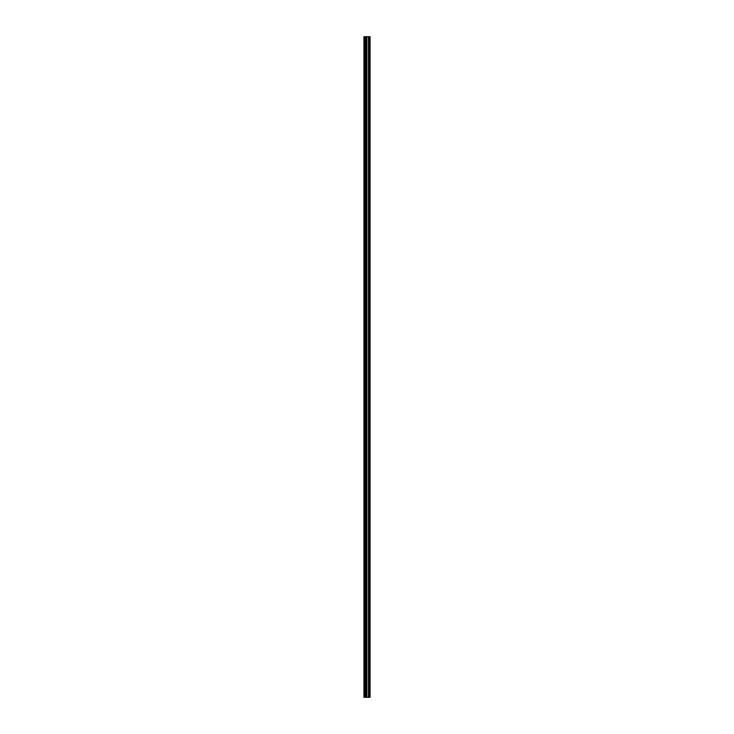 <?xml version="1.0" encoding="UTF-8"?>
<svg xmlns="http://www.w3.org/2000/svg" width="734" height="734" viewBox="0 0 734 734"><rect width="100%" height="100%" fill="white"/><g stroke="black" fill="none" stroke-linecap="round" stroke-linejoin="round"><path stroke-width="1.1" d="M365.954 697.3L370.064 697.3L370.064 36.7L363.936 36.7L363.936 697.3L365.954 697.3L365.954 36.7M366.082 36.7L366.082 697.3L366.064 36.7M369.56 697.3L369.56 36.7L369.56 697.3M369.56 693.272L369.56 688.327L369.56 693.272M369.56 685.464L369.56 680.528L369.56 685.464M369.56 677.665L369.56 672.72L369.56 677.665M369.56 669.858L369.56 664.921L369.56 669.858M369.56 662.059L369.56 657.114L369.56 662.059M369.56 654.26L369.56 649.315L369.56 654.26M369.56 646.452L369.56 641.516L369.56 646.452M369.56 638.653L369.56 633.708L369.56 638.653M369.56 630.845L369.56 625.909L369.56 630.845M369.56 623.047L369.56 618.111L369.56 623.047M369.56 615.248L369.56 610.303L369.56 615.248M369.56 607.44L369.56 602.504L369.56 607.44M369.56 599.641L369.56 594.696L369.56 599.641M369.56 591.843L369.56 586.897L369.56 591.843M369.56 584.035L369.56 579.098L369.56 584.035M369.56 576.236L369.56 571.291L369.56 576.236M369.56 568.428L369.56 563.492L369.56 568.428M369.56 560.629L369.56 555.684L369.56 560.629M369.56 552.83L369.56 547.885L369.56 552.83M369.56 545.023L369.56 540.086L369.56 545.023M369.56 537.224L369.56 532.278L369.56 537.224M369.56 529.416L369.56 524.48L369.56 529.416M369.56 521.617L369.56 516.672L369.56 521.617M369.56 513.818L369.56 508.873L369.56 513.818M369.56 506.01L369.56 501.074L369.56 506.01M369.56 498.212L369.56 493.266L369.56 498.212M369.56 490.404L369.56 485.468L369.56 490.404M369.56 482.605L369.56 477.66L369.56 482.605M369.56 474.806L369.56 469.861L369.56 474.806M369.56 466.998L369.56 462.062L369.56 466.998M369.56 459.2L369.56 454.254L369.56 459.2M369.56 451.392L369.56 446.456L369.56 451.392M369.56 443.593L369.56 438.648L369.56 443.593M369.56 435.794L369.56 430.849L369.56 435.794M369.56 427.986L369.56 423.05L369.56 427.986M369.56 420.187L369.56 415.242L369.56 420.187M369.56 412.38L369.56 407.443L369.56 412.38M369.56 404.581L369.56 399.635L369.56 404.581M369.56 396.782L369.56 391.837L369.56 396.782M369.56 388.974L369.56 384.038L369.56 388.974M369.56 381.175L369.56 376.23L369.56 381.175M369.56 373.367L369.56 368.431L369.56 373.367M369.56 365.569L369.56 360.633L369.56 365.569M369.56 357.77L369.56 352.825L369.56 357.77M369.56 349.962L369.56 345.026L369.56 349.962M369.56 342.163L369.56 337.218L369.56 342.163M369.56 334.365L369.56 329.419L369.56 334.365M369.56 326.557L369.56 321.62L369.56 326.557M369.56 318.758L369.56 313.813L369.56 318.758M369.56 310.95L369.56 306.014L369.56 310.95M369.56 303.151L369.56 298.206L369.56 303.151M369.56 295.352L369.56 290.407L369.56 295.352M369.56 287.544L369.56 282.608L369.56 287.544M369.56 279.746L369.56 274.8L369.56 279.746M369.56 271.938L369.56 267.002L369.56 271.938M369.56 264.139L369.56 259.194L369.56 264.139M369.56 256.34L369.56 251.395L369.56 256.34M369.56 248.532L369.56 243.596L369.56 248.532M369.56 240.734L369.56 235.788L369.56 240.734M369.56 232.926L369.56 227.99L369.56 232.926M369.56 225.127L369.56 220.182L369.56 225.127M369.56 217.328L369.56 212.383L369.56 217.328M369.56 209.52L369.56 204.584L369.56 209.52M369.56 201.722L369.56 196.776L369.56 201.722M369.56 193.914L369.56 188.977L369.56 193.914M369.56 186.115L369.56 181.17L369.56 186.115M369.56 178.316L369.56 173.371L369.56 178.316M369.56 170.508L369.56 165.572L369.56 170.508M369.56 162.709L369.56 157.764L369.56 162.709M369.56 154.902L369.56 149.965L369.56 154.902M369.56 147.103L369.56 142.157L369.56 147.103M369.56 139.304L369.56 134.359L369.56 139.304M369.56 131.496L369.56 126.56L369.56 131.496M369.56 123.697L369.56 118.752L369.56 123.697M369.56 115.889L369.56 110.953L369.56 115.889M369.56 108.091L369.56 103.155L369.56 108.091M369.56 100.292L369.56 95.347L369.56 100.292M369.56 92.484L369.56 87.548L369.56 92.484M369.56 84.685L369.56 79.74L369.56 84.685M369.56 76.886L369.56 71.941L369.56 76.886M369.56 69.079L369.56 64.142L369.56 69.079M369.56 61.28L369.56 56.334L369.56 61.28M369.56 53.472L369.56 48.536L369.56 53.472M369.56 45.673L369.56 40.728L369.56 45.673M369.964 697.3L369.964 36.7M364.321 697.3L364.321 36.7M369.661 697.3L369.661 36.7M369.459 697.3L369.459 36.7M369.386 697.3L369.386 36.7M369.275 697.3L369.275 36.7M369.257 697.3L369.257 36.7M369.147 697.3L369.147 36.7M368.523 697.3L368.523 36.7M368.468 697.3L368.468 36.7M366.872 697.3L366.872 36.7M366.817 697.3L366.817 36.7M366.193 697.3L366.193 36.7M365.541 697.3L365.541 36.7M365.449 697.3L365.449 36.7"/></g></svg>
